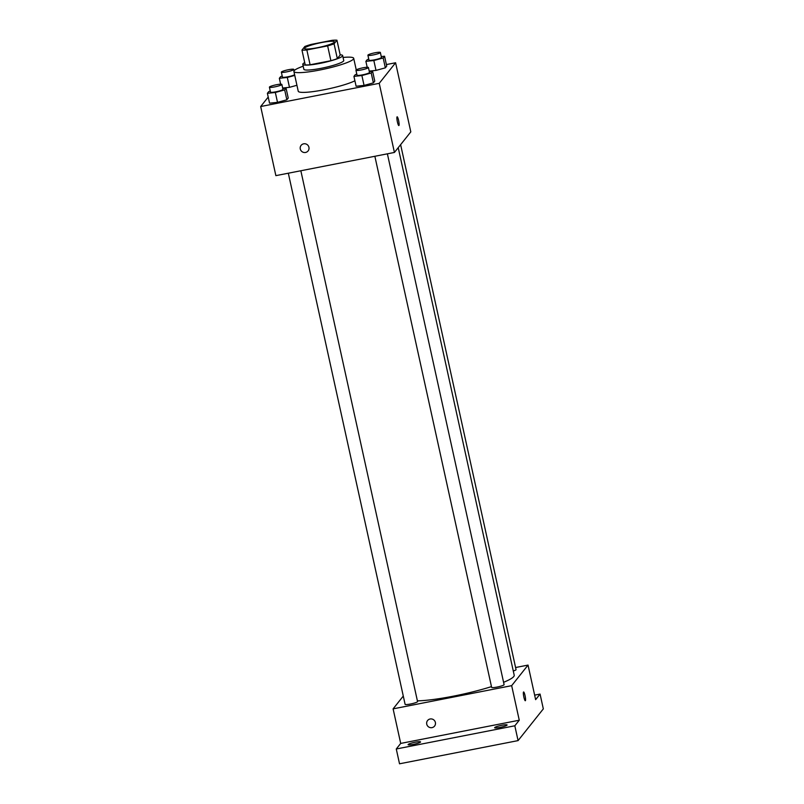 <?xml version="1.0" encoding="UTF-8"?>
<svg xmlns="http://www.w3.org/2000/svg" width="804" height="804" viewBox="0 0 804 804"><rect width="100%" height="100%" fill="white"/><g stroke="black" fill="none" stroke-linecap="round" stroke-linejoin="round"><path stroke-width="1.21" d="M321.499 42.572A15.306 2.1 167.6 0 1 334.414 41.858A15.306 2.1 167.6 0 1 319.912 47.195A15.306 2.1 167.6 0 1 304.505 48.431A15.306 2.1 167.6 0 1 321.499 42.572M304.837 46.481L301.962 50.089A19.758 2.713 167.6 0 0 306.847 49.969L327.64 45.898A19.758 2.713 167.6 0 0 334.072 43.808L336.946 40.2A19.758 2.713 167.6 0 0 332.072 40.321L311.279 44.391A19.758 2.713 167.6 0 0 304.837 46.481M334.072 43.808L337.328 58.622L340.203 55.014L336.946 40.2M337.328 58.622A19.758 2.713 167.6 0 1 330.896 60.712L327.64 45.898M301.962 50.089L305.218 64.903A19.758 2.713 167.6 0 0 310.103 64.772L330.896 60.712M304.716 62.601A20.412 2.804 -12.4 0 0 302.776 64.34A20.412 2.804 -12.4 0 0 321.65 63.054A20.412 2.804 -12.4 0 0 342.474 56.089A20.412 2.804 -12.4 0 0 342.655 55.576A20.412 2.804 -12.4 0 0 340.162 54.803M342.655 55.576L343.74 60.511A20.412 2.804 167.6 0 1 343.559 61.024A20.412 2.804 167.6 0 1 322.736 67.988A20.412 2.804 167.6 0 1 303.862 69.275L302.776 64.34M310.103 64.772L306.847 49.969M343.067 57.446A30.622 4.201 167.6 0 1 353.7 58.32A30.622 4.201 167.6 0 1 324.705 69.003A30.622 4.201 167.6 0 1 293.892 71.466A30.622 4.201 167.6 0 1 303.188 66.219M354.906 80.792A30.622 4.201 167.6 0 1 321.711 90.229A30.622 4.201 167.6 0 1 298.234 91.214L293.892 71.466M356.825 74.219L355.308 74.631L353.931 76.37L356.102 86.239L364.061 85.415L373.388 82.862L374.764 81.124L372.594 71.254L369.307 71.596M270.285 91.153L268.767 91.566L267.39 93.304L269.561 103.173L277.511 102.349L286.847 99.796L288.224 98.058L286.053 88.189L282.767 88.53M268.214 97.063L260.677 106.53L379.227 83.335L395.598 62.762L386.382 64.561M368.775 59.205L367.257 59.617L365.88 61.345L373.84 60.521L376.011 70.4L369.197 71.104L376.011 70.4L385.347 67.837L386.724 66.109L384.553 56.23L381.257 56.571M289.47 87.334L282.656 88.038L289.47 87.334L296.927 85.284L289.47 87.334L287.299 77.455L294.756 75.415M260.677 106.53L275.872 175.644L394.422 152.448L410.804 131.876L395.598 62.762M394.422 152.448L379.227 83.335M397.146 116.801A4.462 0.734 -101.1 0 1 398.593 120.429A4.462 0.734 -101.1 0 1 398.854 125.565A4.462 0.734 -101.1 0 1 397.276 121.324A4.462 0.734 -101.1 0 1 397.146 116.801A4.462 0.734 -101.1 0 1 398.593 120.429A4.462 0.734 -101.1 0 1 398.854 125.565M303.651 143.826A4.462 4.362 38.5 0 1 308.103 150.921A4.462 4.362 38.5 0 1 301.892 151.554A4.462 4.362 38.5 0 1 303.651 143.826M308.103 150.921A4.462 4.362 38.5 0 1 301.892 151.554A4.462 4.362 38.5 0 1 301.108 145.363M398.221 147.685L514.198 675.179A54.913 7.537 167.6 0 1 503.585 682.315M491.465 686.616A54.913 7.537 167.6 0 1 417.397 700.857M387.387 153.825L504.098 684.646A6.382 0.874 167.6 0 1 498.058 686.867A6.382 0.874 167.6 0 1 491.636 687.38L374.865 156.277M400.623 144.66L516.047 669.621A6.382 0.874 167.6 0 1 513.284 670.998M300.847 170.76L417.557 701.58A6.382 0.874 167.6 0 1 411.507 703.801A6.382 0.874 167.6 0 1 405.095 704.314L288.324 173.212M403.276 696.073L393.106 708.857L511.666 685.661L528.037 665.089L515.585 667.521M393.106 708.857L400.704 743.419L396.271 748.986L399.528 763.8L518.077 740.605L514.821 725.791L519.263 720.223L511.666 685.661M518.077 740.605L543.323 708.887L540.067 694.073L534.64 695.138M528.037 665.089L535.635 699.651L540.067 694.073M523.605 691.973A4.462 0.734 -101.1 0 1 525.052 695.601A4.462 0.734 -101.1 0 1 525.313 700.736A4.462 0.734 -101.1 0 1 523.736 696.495A4.462 0.734 -101.1 0 1 523.605 691.973A4.462 0.734 -101.1 0 1 525.052 695.601A4.462 0.734 -101.1 0 1 525.313 700.736M400.704 743.419L519.263 720.223M430.11 718.997A4.462 4.362 38.5 0 1 434.562 726.092A4.462 4.362 38.5 0 1 428.351 726.726A4.462 4.362 38.5 0 1 430.11 718.997M434.562 726.092A4.462 4.362 38.5 0 1 428.351 726.726A4.462 4.362 38.5 0 1 427.567 720.535M494.691 727.56A6.382 0.874 167.6 0 1 501.204 725.389A6.382 0.874 167.6 0 1 507.093 724.977A6.382 0.874 167.6 0 1 501.053 727.208A6.382 0.874 167.6 0 1 494.641 727.72A6.382 0.874 167.6 0 1 494.691 727.56M408.151 744.494A6.382 0.874 167.6 0 1 414.653 742.323A6.382 0.874 167.6 0 1 420.552 741.911A6.382 0.874 167.6 0 1 414.512 744.142A6.382 0.874 167.6 0 1 408.09 744.655A6.382 0.874 167.6 0 1 408.151 744.494M396.271 748.986L514.821 725.791M282.234 76.139L280.717 76.551L279.34 78.279L287.299 77.455M294.606 74.722A6.382 0.874 167.6 0 1 287.802 76.802A6.382 0.874 167.6 0 1 282.445 77.094L281.36 72.159A6.382 0.874 167.6 0 1 288.445 69.717A6.382 0.874 167.6 0 1 293.822 69.415A6.382 0.874 167.6 0 1 287.772 71.646A6.382 0.874 167.6 0 1 281.36 72.159M280.636 84.199L279.34 78.279M267.39 93.304L275.34 92.48L284.676 89.917L286.053 88.189M281.862 84.44L282.948 89.375A6.382 0.874 167.6 0 1 276.908 91.596A6.382 0.874 167.6 0 1 270.496 92.118L269.41 87.174A6.382 0.874 167.6 0 1 276.486 84.732A6.382 0.874 167.6 0 1 281.862 84.44A6.382 0.874 167.6 0 1 275.822 86.661A6.382 0.874 167.6 0 1 269.41 87.174M269.561 103.173L277.511 102.349L275.34 92.48M277.511 102.349L286.847 99.796L284.676 89.917M286.847 99.796L288.224 98.058M373.84 60.521L383.176 57.968L384.553 56.23M380.362 52.481L381.448 57.426A6.382 0.874 167.6 0 1 375.408 59.647A6.382 0.874 167.6 0 1 368.986 60.159L367.9 55.225A6.382 0.874 167.6 0 1 374.986 52.783A6.382 0.874 167.6 0 1 380.362 52.481A6.382 0.874 167.6 0 1 374.322 54.712A6.382 0.874 167.6 0 1 367.9 55.225M376.011 70.4L385.347 67.837L383.176 57.968M385.347 67.837L386.724 66.109M367.187 67.265L365.88 61.345M353.931 76.37L361.89 75.546L371.217 72.983L372.594 71.254M368.413 67.506L369.498 72.44A6.382 0.874 167.6 0 1 363.448 74.661A6.382 0.874 167.6 0 1 357.036 75.184L355.951 70.239A6.382 0.874 167.6 0 1 363.036 67.797A6.382 0.874 167.6 0 1 368.413 67.506A6.382 0.874 167.6 0 1 362.363 69.727A6.382 0.874 167.6 0 1 355.951 70.239M356.102 86.239L364.061 85.415L361.89 75.546M364.061 85.415L373.388 82.862L371.217 72.983M373.388 82.862L374.764 81.124M356.242 69.878L353.7 58.32M294.113 70.752L293.822 69.415"/></g></svg>
